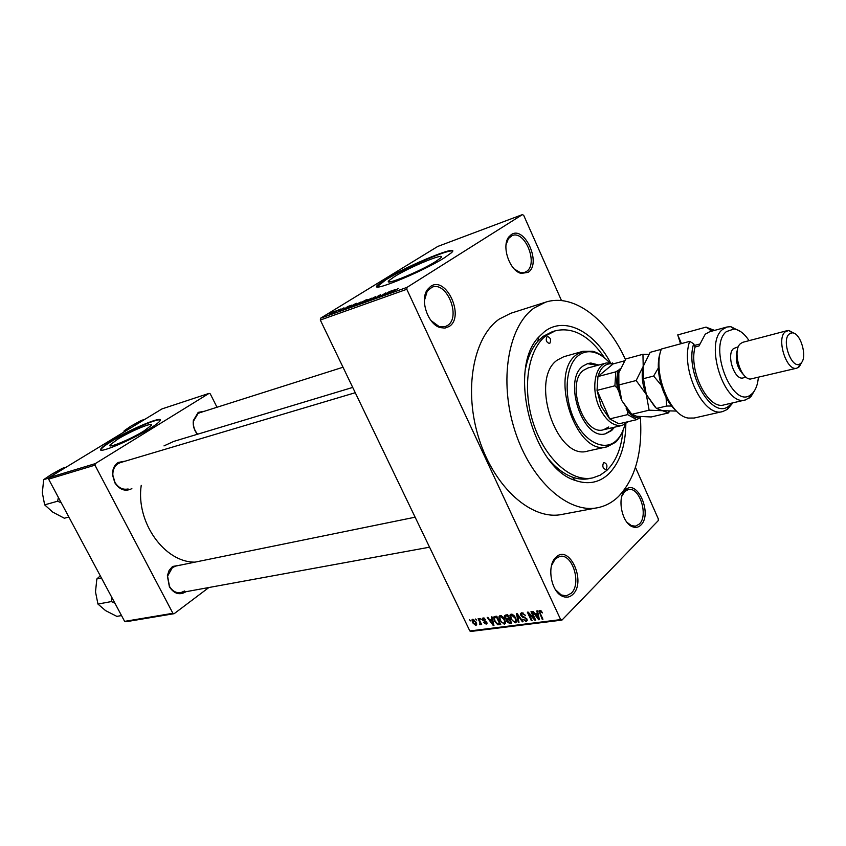 <?xml version="1.0" encoding="UTF-8"?>
<svg xmlns="http://www.w3.org/2000/svg" width="846" height="846" viewBox="0 0 846 846"><rect width="100%" height="100%" fill="white"/><g stroke="black" fill="none" stroke-linecap="round" stroke-linejoin="round"><path stroke-width="1.27" d="M528.063 272.37L521.199 273.406C509.736 271.122 501.17 246.112 508.784 236.996L511.227 234.659C524.689 224.994 541.979 263.994 528.063 272.37M514.336 269.06L520.047 272.444L524.7 272.359L526.455 271.481C538.669 264.269 525.059 229.89 512.168 235.59L508.467 238.487L506.056 244.737M640.898 525.038C638.466 527.428 635.653 527.999 632.47 526.751C621.821 523.135 616.776 497.321 625.279 490.13L625.3 490.109C636.922 477.81 652.953 513.966 640.898 525.038M627.002 522.331L631.433 525.652L635.483 526.17L639.301 524.065C648.776 515.584 639.491 486.418 628.282 489.559L624.729 491.505L621.905 496.126M572.932 594.304C569.77 597.382 566.186 597.995 562.156 596.134C550.852 591.375 546.632 565.297 555.843 557.398L555.864 557.377C569.157 543.386 586.669 581.593 572.932 594.304M555.41 589.609L561.205 594.939L566.344 595.848L571.262 593.236C581.815 583.708 572.467 553.326 559.893 556.382L555.314 558.815L551.539 565.498M449.184 326.482L444.943 328.1L440.174 327.592C427.854 324.367 419.584 299.643 427.484 289.501L430.656 286.382C446.149 275.362 465.141 316.795 449.184 326.482M430.974 320.539L439.085 326.524L445.208 326.63L447.502 325.499C461.377 317.229 446.857 280.935 432.084 287.185L427.262 291.013L424.375 300.7M117.594 439.264L110.001 445.007C107.008 449.057 130.76 439.233 144.106 430.857L151.339 425.348C154.258 421.308 130.982 430.942 117.594 439.264M111.831 440.65C105.581 444.467 101.922 447.238 100.843 448.94C96.529 454.736 130.686 440.597 149.774 428.594C155.579 424.999 158.995 422.397 160.021 420.79C164.177 415.026 131.003 428.763 111.831 440.65M160.243 420.134C158.371 417.776 128.983 430.54 112.032 441.03C105.782 444.859 102.123 447.619 101.044 449.332L100.854 449.935M435.785 261.456C419.891 271.64 381.472 287.164 389.223 280.386L394.511 276.61C410.447 266.543 448.147 251.241 440.565 258.03L435.785 261.456M385.67 279.275L377.94 284.785C366.773 294.482 422.006 272.158 444.753 257.575L451.426 252.764C462.244 243.056 408.481 264.914 385.67 279.275M452.547 251.209C449.987 248.396 405.086 267.727 385.903 279.772L377.189 286.709M197.382 434.284C194.094 430.233 192.751 425.654 193.343 420.536L198.207 412.372L204.51 411.23M343.011 367.238L199.836 412.711L198.027 413.546L193.544 421.075C192.994 426.046 194.369 430.424 197.668 434.199M131.86 488.618C125.398 491.875 119.73 489.94 114.845 482.823L112.507 474.86C112.391 469.255 114.284 465.12 118.197 462.445L125.515 461.081M120.386 462.603L118.07 463.65C114.464 466.125 112.719 469.942 112.825 475.103L114.982 482.442C118.461 487.867 122.829 490.035 128.084 488.967M185.919 591.714L185.782 591.83C179.564 595.478 174.107 593.818 169.401 586.838L167.349 575.777L169.115 570.394L172.542 566.482L181.012 564.991M415.132 517.192L175.862 566.048L172.373 567.592L167.593 576.168L169.486 586.373C172.415 591.153 176.19 593.247 180.811 592.655L184.597 590.984M625.85 423.825C625.511 446.117 619.737 462.889 608.517 474.13C599.137 482.717 588.107 484.843 575.428 480.486C532.314 468.208 506.976 368.306 538.987 336.803L544.634 331.526C564.43 316.14 593.712 331.124 610.41 362.606M552.322 331.695L543.037 336.422L537.707 341.424C532.018 348.023 528.01 356.843 525.715 367.873M548.768 459.325C556.097 468.039 563.88 473.929 572.097 477.017C578.104 479.206 583.877 479.724 589.408 478.572L589.165 478.625M625.406 359.497C607.248 318.847 573.207 292.938 545.448 302.234L534.101 308.029C508.16 326.122 498.706 380.785 514.886 430.699C530.812 480.729 568.216 513.934 597.572 507.727C605.398 506.162 612.388 502.418 618.532 496.475C635.409 478.498 642.685 452.071 640.369 417.194M545.448 302.234L510.773 313.274L499.32 319.048C473.136 337.015 463.301 390.651 479.206 439.434C494.868 488.343 532.208 520.681 561.786 514.453L597.202 507.801M352.719 387.415L173.747 441.411L163.997 445.895M522.458 214.588L437.731 246.461L320.56 318.223L407.021 287.365L522.458 214.588L523.727 215.392L561.501 300.594M635.473 467.383L658.315 518.905L658.23 520.65L561.956 620.097L471.137 631.412L469.837 630.957L560.655 619.6L561.956 620.097M472.787 619.261L476.065 622.127L476.573 624.877L475.759 625.458L472.523 622.656L471.994 619.832L472.787 619.261M478.127 618.669L478.773 618.585L481.649 624.591L480.539 623.714L480.549 624.676L479.513 624.644L480.084 623.026L478.127 618.669M483.151 617.887L485.667 619.621L483.521 618.754L483.087 619.811L486.81 622.222L486.979 623.608L486.164 624.126L483.838 622.603L485.731 623.269L486.217 622.423L482.516 620.044L482.305 618.447L483.151 617.887M494.847 616.459L496.782 616.205L500.747 624.56L497.786 624.771L494.36 621.006L493.62 617.21L494.847 616.459M505.633 615.031L507.706 614.756L511.693 623.174L509.609 623.439L506.775 621.567L506.659 619.716L504.776 617.77L504.47 615.708L505.633 615.031M516.42 613.604L517.086 613.519L523.092 621.736L522.394 621.821L517.266 614.545L519 622.254L518.291 622.339L516.42 613.604M530.992 611.679L531.679 611.595L535.698 620.139L534.958 620.234L528.845 613.762L532.049 620.594L531.362 620.689L527.354 612.166L528.094 612.07L534.207 618.521L530.992 611.679M541.112 610.875L542.498 612.895L540.171 611.415L539.727 612.166L542.931 619.219L542.233 619.314L538.923 611.002L539.737 610.41L541.112 610.875M407.021 287.365L406.799 289.279L320.317 320.042L469.837 630.957M406.799 289.279L560.655 619.6M536.787 610.918L537.517 610.823L539.42 619.663L538.691 619.758L532.472 611.489L533.192 611.394L534.989 613.868L537.39 613.562L536.787 610.918M521.823 612.779L525.429 615.349L522.225 613.784L521.4 614.323L521.527 615.412L526.899 618.902L527.143 620.71L526.053 621.472L522.807 619.209L525.556 620.488L526.328 619.991L525.578 618.119L522.849 617.411L520.861 615.518L520.618 613.593L521.823 612.779M513.755 615.254L515.796 618.066L516.483 621.926L515.288 622.836L510.656 618.838L509.884 615.729L511.196 614.185L513.755 615.254M502.757 616.702L504.776 619.494L505.464 623.354L504.301 624.232L499.711 620.255L498.939 617.168L500.229 615.634L502.757 616.702M491.293 616.924L491.981 616.84L493.948 625.427L493.26 625.511L487.211 617.464L487.899 617.379L489.644 619.79L491.907 619.494L491.293 616.924M479.968 618.426L481.184 619.526L479.968 618.426M475.547 619.008L476.753 620.107L475.547 619.008M469.509 619.811L470.704 620.901L469.509 619.811M336.655 310.482L335.799 311L336.719 310.598M340.853 308.97L339.997 309.499L340.917 309.097M351.598 305.131L343.666 309.52L347.727 306.516L351.64 305.226M361.073 301.959L353.216 305.829L361.073 301.959M371.521 298.215L363.632 302.107L371.521 298.215M380.711 294.672L377.295 296.47L378.733 296.375L378.162 296.787L373.826 298.543L380.922 295.117M394.818 289.639L386.812 294.112L390.715 291.109L394.87 289.755M398.371 288.465L390.175 292.917L398.371 288.465M389.308 291.616L383.957 295.127L385.321 293.361L379.843 296.597L385.85 292.853L384.507 294.62L389.372 291.754M375.465 296.576L371.986 299.41L375.116 296.883L367.428 301.039L375.55 296.756M365.208 300.245L367.175 299.547L361.157 303.28L358.387 304.074L365.282 300.404M354.971 303.915L356.8 303.259L350.773 306.982L347.992 307.733L355.045 304.074M343.994 307.828L338.844 310.694L344.142 308.124M339.109 309.604L333.567 312.671L339.161 309.721M334.17 311.349L329.052 314.141L334.329 311.666M217.01 407.254L210.273 393.876L209.089 393.358L161.998 408.904L48.909 477.662L95.249 463.629L94.953 465.163L48.613 479.143L124.626 621.376L172.891 613.287L174.17 613.678L125.895 621.757L124.626 621.376M94.953 465.163L172.891 613.287M208.888 587.515L174.17 613.678M209.089 393.358L95.249 463.629M141.229 485.361C135.667 522.268 164.674 562.675 195.077 562.125M48.613 479.143L48.909 477.662M320.317 320.042L320.56 318.223M389.181 292.79L391.539 291.479L389.234 292.906M365.144 301.684L370.537 298.744L365.705 300.859L364.531 301.694L365.218 301.821M361.231 303.069L363.029 301.948L359.687 303.376L361.284 303.196M363.738 301.514L365.842 300.203L362.162 301.8L363.791 301.641M354.717 305.417L360.1 302.466L355.309 304.581L354.114 305.417L354.781 305.554M350.857 306.77L355.479 303.915L350.181 306.421L348.975 307.415L350.921 306.897M346.014 308.23L348.351 306.939L346.056 308.325M330.278 313.75L333.874 311.74L330.331 313.855M540.89 610.696L540.171 611.415M539.304 619.135L538.691 619.758M537.982 612.969L537.39 613.562M538.151 617.168L537.622 614.587L535.698 614.841L538.585 618.828L538.151 617.168L538.754 616.554M538.204 614.006L537.622 614.587M539.124 618.289L538.585 618.828M536.914 613.625L535.698 614.841M535.486 619.695L534.958 620.234M523.082 612.938L522.225 613.784M527.227 620.298L526.053 621.472M523.537 616.713L522.849 617.411M518.894 621.747L518.291 622.339M516.589 621.546L515.288 622.836M511.481 614.164L509.884 615.729M514.823 621.852L515.722 621.165L515.119 618.14L511.671 615.169L510.794 615.846L511.333 618.775L512.517 620.647L514.823 621.852M512.475 614.386L511.671 615.169M511.111 621.958L509.609 623.439M507.41 618.976L506.659 619.716M510.55 622.275L509.366 619.769L507.452 620.097L507.378 621.345L509.387 622.423L511.037 621.799M508.763 618.807L507.452 620.097M508.901 618.786L507.505 615.835L505.443 616.216L505.432 617.675L507.579 618.955L509.387 618.31M506.807 614.883L505.443 616.216M507.314 614.809L506.088 616.015M505.57 622.973L504.301 624.232M500.525 615.613L498.939 617.168M503.835 623.248L504.713 622.593L504.11 619.558L500.695 616.607L499.849 617.263L500.377 620.192L501.562 622.053L503.835 623.248M501.488 615.835L500.695 616.607M498.812 623.777L497.786 624.771M499.626 623.671L496.581 617.273L494.371 618.003L495.026 620.932L497.437 623.777L500.102 623.206M496.634 616.226L495.396 617.421M493.842 624.94L493.26 625.511M492.467 618.955L491.907 619.494M492.7 622.994L492.15 620.499L490.331 620.731L493.144 624.612L492.7 622.994L493.271 622.445M492.7 619.97L492.15 620.499M491.558 619.536L490.331 620.731M484.219 618.088L483.521 618.754M487.053 623.259L486.164 624.126M480.993 623.216L479.513 624.644M480.803 622.836L480.105 623.513M480.644 622.487L480.084 623.026M476.658 624.602L475.759 625.458M475.367 624.602L475.42 622.212L473.178 620.118L473.136 622.519L475.367 624.602M473.855 619.484L473.178 620.118M606.286 469.139C607.608 465.839 606.889 463.65 604.118 462.55L603.484 462.899C602.151 466.188 602.87 468.388 605.641 469.488L606.286 469.139M549.868 343.222C551.306 339.817 550.482 337.575 547.394 336.507L546.96 336.729C545.511 340.124 546.336 342.366 549.414 343.455L549.868 343.222M598.841 365.017L590.899 363.029L587.864 363.494L582.979 366.054C562.421 380.235 583.031 441.263 605.673 433.712L611.647 430.529L614.524 427.188M605.038 433.85L610.495 430.794L613.371 427.452M597.699 365.324L587.336 363.653M609.406 362.564C604.552 357.224 599.444 353.818 594.061 352.359C588.256 350.9 583.021 351.989 578.336 355.616C565.583 365.419 563.256 395.325 573.842 418.537C584.248 441.919 604.308 451.912 616.174 440.724L616.417 440.502C620.414 436.673 623.269 431.291 624.983 424.343M624.031 427.716L621.186 434.802L617.326 440.48L615.592 442.257L607.206 446.751C576.38 456.925 548.462 373.551 576.612 354.633L583 351.302L592.824 351.291C597.72 352.613 602.426 355.532 606.952 360.047M583 351.302L563.817 356.705L557.398 360.026C529.078 378.871 556.774 461.239 587.748 451.077L607.206 446.751M604.52 357.773C589.493 335.83 573.154 326.82 555.494 330.744L546.379 335.428C527.936 348.975 521.728 388.282 533.456 423.645C545.004 459.092 571.716 482.643 592.803 477.874L600.216 475.166L606.846 470.387C615.983 461.451 621.355 448.285 622.952 430.878M608.782 426.966L603.589 429.736C583.655 436.399 565.509 382.815 583.571 370.262L587.928 367.978L606.423 362.955L614.355 363.579M144.941 419.278L140.944 420.578L130.739 426.247L124.161 430.773L128.148 429.482M123.886 432.084L124.161 430.773M615.772 371.849L618.447 370.273C616.745 375.487 616.374 381.493 617.358 388.282L614.915 385.787L615.772 371.849L597.942 376.565C600.776 367.069 605.831 362.849 613.128 363.917L597.942 376.565L597.033 390.376L601.242 406.514L609.691 418.897L618.881 423.825L626.897 421.953M628.441 421.594L622.265 425.39C613.477 426.617 605.842 420.631 599.349 407.423C590.846 389.255 594.823 365.419 606.423 362.955M614.915 385.787L597.033 390.376L609.691 418.897L627.637 414.625L627.616 411.547C631.476 415.756 635.42 417.913 639.449 418.04L640.834 416.771M617.358 388.282L618.912 391.814M626.072 408.047L627.616 411.547M639.449 418.04L636.795 419.637L627.637 414.625M618.881 423.825L636.795 419.637M620.203 368.803L618.447 370.273M613.128 363.917L624.517 360.84M58.374 497.406L57.655 501.202L61.293 502.862M66.231 467.129L62.287 468.346L51.204 474.521L43.675 479.65L48.825 478.085M57.655 501.202L44.648 504.851L42.332 492.763L43.675 479.65M68.864 517.033L64.328 518.228L52.685 512.073L44.648 504.851M112.063 597.868L111.334 601.58L97.946 604.065L95.503 591.862L96.835 578.96L100.293 575.84M101.446 578.008L96.835 578.96M111.334 601.58L114.897 603.156M121.528 615.571L116.854 616.374L105.539 610.59L97.946 604.065M675.922 410.511C663.412 400.031 655.28 373.128 659.372 355.627L661.212 349.282M661.286 349.049C652.52 372.377 669.651 415.735 688.295 418.072L694.185 418.03L722.759 411.526C703.576 418.157 679.793 368.38 689.712 341.35L661.286 349.049M749.07 340.652C744.364 333.567 739.341 329.686 734.021 328.999L726.397 331.6C707.721 346.151 732.382 409.686 750.709 394.807L752.401 393.401C755.732 389.932 757.72 384.623 758.365 377.453M755.436 389.054L750.867 396.806L745.474 399.925C724.789 407.148 703.914 343.518 722.516 329.496L726.978 327L730.849 326.672L740.99 331.822M787.34 330.606L742.82 342.292L740.483 343.624C732.171 350.117 740.123 378.902 750.265 379.082L796.858 368.158C786.791 371.775 776.142 339.204 785.056 331.939L788.768 330.448L794.489 333.493M801.046 363.093C807.782 357.213 800.528 332.383 792.194 332.848L789.117 334.096C781.165 340.737 791.877 369.755 800.062 363.875L801.046 363.093M801.744 362.236L799.364 366.678L796.858 368.158M738.399 346.701L733.545 348.573C725.9 354.601 734.624 380.922 743.232 377.887L746.098 377.189M689.712 341.35L693.688 343.793L695.063 347.008L699.018 345.951L705.226 334.212L709.731 331.717L726.978 327M713.728 330.617L709.857 329.517L705.934 327.127L677.731 334.921L681.442 343.592M705.934 327.127L714.584 330.384M732.869 402.844L727.38 409.411L722.759 411.526M693.688 343.793C684.34 372.515 712.195 420.663 728.977 405.953L732.002 403.034M710.672 331.452L709.857 329.517M695.063 347.008C688.369 370.96 708.345 410.268 724.07 404.874L745.474 399.925M680.575 343.836L677.731 334.921M737.68 348.816C734.518 359.127 736.781 368.084 744.448 375.666M648.829 354.389L642.949 354.284L643.203 366.381L636.15 380.531L646.302 394.5L649.125 410.194L662.513 410.712L668.446 412.933L669.577 411.209M668.446 412.933L651.198 416.962L636.784 416.295L631.793 414.318L621.789 400.56L618.87 384.962L618.807 372.811L625.797 358.926L642.949 354.284M636.15 380.531L618.87 384.962M649.125 410.194L631.793 414.318M643.626 364.901L643.203 366.381C641.194 375.222 642.23 384.592 646.302 394.5L654.952 406.926M619.029 372.018L618.807 372.811C616.745 381.546 617.739 390.799 621.789 400.56L629.699 412.15M676.462 411.061L662.513 410.712L656.443 408.459L646.302 394.5L643.446 378.659L643.203 366.381L650.193 352.317L660.303 349.588L660.684 350.931M666.066 397.409L666.659 406.027L671.661 406.027M661.107 349.588L660.303 349.588M658.378 367.978L653.63 376.047L661.138 385.057M653.63 376.047L643.446 378.659M666.659 406.027L656.443 408.459M524.901 617.03L524.234 617.696M509.504 618.563L508.108 619.928M500.24 623.481L498.897 624.792M485.625 620.964L484.864 621.704M520.047 272.444L521.199 273.406M508.467 238.487L508.784 236.996M631.433 525.652L632.47 526.751M624.729 491.505L625.257 490.151M561.205 594.939L562.156 596.134M555.314 558.815L555.843 557.398M439.085 326.524L440.174 327.592M427.262 291.013L427.484 289.501M110.445 445.842L110.001 445.007M389.223 280.386L389.911 281.855M193.544 421.075L193.343 420.536M572.097 477.017L575.428 480.486M537.707 341.424L538.987 336.803M540.055 611.447L540.827 610.664M538.923 611.002L539.441 610.474M521.855 613.879L522.87 612.864M526.328 619.991L527.047 619.272M520.618 613.593L521.326 612.906M510.032 615.063L510.847 614.259M515.722 621.165L516.578 620.319M511.439 615.222L512.338 614.333M506.564 619.907L507.526 618.965M499.087 616.47L499.87 615.719M504.713 622.593L505.559 621.757M500.462 616.671L501.361 615.782M493.62 617.21L494.233 616.618M494.804 617.58L496.137 616.29M483.267 618.817L484.102 618.024M486.27 622.963L486.873 622.37M480.084 623.587L480.824 622.878M471.994 619.832L472.523 619.325M475.822 624.274L476.594 623.534M473.051 620.15L473.781 619.452M555.494 330.744L552.163 331.738M594.061 352.359L592.824 351.291M616.417 440.502L615.835 442.024M120.344 462.614L355.267 392.713M429.557 547.193L176.973 593.353M627.817 421.731L627.51 422.524M622.265 425.39L603.494 429.757M613.435 363.833L612.398 362.945M734.021 328.999L730.849 326.672M792.194 332.848L788.768 330.448M800.062 363.875L798.19 367.608M750.709 394.807L749.027 398.35M708.641 328.766L706.526 327.19M728.977 405.953L727.38 409.411M668.837 411.198L668.213 412.7M699.515 344.1L694.397 345.464"/></g></svg>
